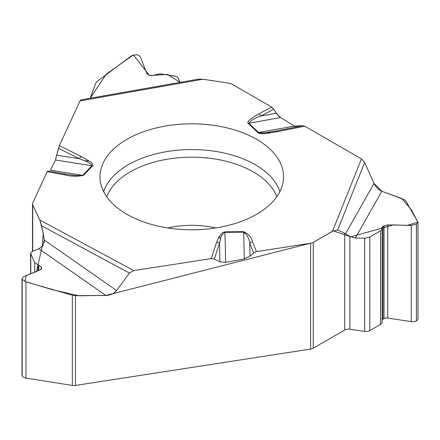 <?xml version="1.0" encoding="UTF-8"?>
<svg xmlns="http://www.w3.org/2000/svg" width="440" height="440" viewBox="0 0 440 440"><rect width="100%" height="100%" fill="white"/><g stroke="black" fill="none" stroke-linecap="round" stroke-linejoin="round"><path stroke-width="0.66" d="M313.247 348.183L344.729 330.006A5.363 3.097 180 0 1 349.877 329.197L349.877 236.473L344.729 233.255L337.651 230.049L332.525 231.22L313.247 242.352L313.247 348.183A5.962 3.443 0 0 1 310.574 349.074L75.455 385.445A5.962 3.443 0 0 1 72.331 385.44L72.331 295.213L25.954 281.87L22.193 279.307L22 278.504L23.546 276.683L40.612 269.714L41.729 268.4L41.217 267.014L34.705 262.559L30.591 253.314L32.137 251.493L38.874 248.743L42.862 245.685L44.396 240.18L41.63 225.803L39.754 219.973L32.698 204.771A5.962 3.443 180 0 1 32.494 203.88A5.962 3.443 180 0 1 32.698 202.989L47.207 171.727L63.844 174.691A4.472 1.073 -79.9 0 1 64.702 173.965L66.754 174.306M72.331 295.213L75.455 295.652L105.952 295.477C110.512 295.284 114.064 293.623 116.6 290.488L129.399 273.059L133.771 270.595L211.184 258.615L214.308 259.012L219.956 261.822L225.676 262.438L244.31 258.885L250.03 256.086L253.616 252.934L256.427 251.62L310.574 243.243A5.962 3.443 180 0 0 313.247 242.352M296.115 127.012L280.528 117.579L276.337 113.245L273.713 109.131L271.656 107.063L232.012 84.178A5.962 3.443 180 0 0 229.345 83.287L203.011 79.217L80.069 100.914L59.329 145.607L55.446 160.034L50.54 169.95M382.107 320.018A3.872 2.239 180 0 1 382.971 319.264L384.021 318.659A3.872 2.239 180 0 1 387.734 318.076L411.252 321.618A5.363 3.097 0 0 0 416.394 320.81L416.427 224.202L418 222.239L405.686 200.717L404.135 199.584L381.81 191.246C378.472 189.827 375.87 187.215 374.011 183.398L364.645 162.541L361.444 158.906L304.772 126.187L302.489 125.747M416.427 320.788A5.363 3.097 0 0 0 418 318.599L418 222.305M416.427 224.202L411.252 225.412L387.734 224.889L382.971 226.353L381.838 227.772L382.107 228.882L380.54 230.846L369.798 237.045L364.65 238.233L355.366 238.029L349.877 236.473M349.877 329.197L364.65 331.425A5.363 3.097 180 0 0 369.798 330.616L380.54 324.412A5.363 3.097 0 0 0 382.107 322.223L382.107 228.921M47.96 170.984L47.207 171.727M80.883 99.886L80.069 100.914M179.977 82.39L178.057 77.831L176.814 76.769L175.098 76.126L160.045 73.788L151.102 75.807L149.672 75.587L146.938 73.744L140.222 56.672L138.809 55.358L136.664 54.637L131.505 55.809L97.267 81.29L95.7 83.281L90.178 98.241M22 278.57L22 375.062A5.363 3.097 0 0 0 22.181 375.865L22.193 375.887A5.363 3.097 0 0 0 25.954 378.076L72.331 385.44M116.6 290.488L44.396 240.18L44.407 240.625M198.165 79.184L203.011 79.217M126.863 214.275A91.784 52.992 0 0 0 224.78 226.248A91.784 52.992 0 0 0 283.437 179.427A91.784 52.992 0 0 0 191.763 123.811A91.784 52.992 0 0 0 100.089 179.427A91.784 52.992 0 0 0 126.863 214.275M256.427 251.62L252.549 241.819A4.472 3.558 158.4 0 0 249.711 243.073L250.03 256.086M253.616 252.934L249.711 243.073C249.392 238.854 247.374 235.219 243.661 232.161L244.31 258.885M270.221 132.077L267.031 133.347L264.869 133.546L261.404 133.633L258.478 133.15L247.836 123.085L248.078 121.589L249.541 119.928L254.282 116.534L258.891 113.905A4.472 2.481 61.8 0 1 260.871 116.012C255.184 117.805 251.147 120.225 248.76 123.261L258.962 132.814L264.649 132.831L276.43 130.966A4.472 1.194 78.7 0 1 276.507 130.939A4.472 1.194 78.7 0 1 277.382 131.67L304.772 126.187M63.844 174.691C70.68 176.479 77.248 176.688 83.545 175.323L92.62 165.869C92.862 163.961 91.636 162.299 88.946 160.897L84.585 160.793L79.349 158.708A4.472 2.387 -63.5 0 1 81.252 156.558L88.946 160.897M252.549 241.819C251.812 237.507 248.848 234.119 243.645 231.655L224.934 231.841L222.651 232.524L219.313 236.165L220.479 239.25L219.505 243.375A4.472 3.586 -161.6 0 0 216.651 242.181L211.184 258.615M243.645 231.655L243.661 232.161L224.945 232.348C222.2 234.179 220.715 236.478 220.479 239.25M47.9 170.962L70.647 174.9L77.627 175.659L82.572 175.362L50.452 170.121M219.956 261.822L219.505 243.375L214.308 259.012M55.446 160.034L91.938 165.71C90.767 163.625 88.314 161.986 84.585 160.793M273.713 109.131L260.871 116.012L276.337 113.245M56.98 155.232L79.349 158.708L58.492 148.291M345.548 233.761L374.011 183.398L381.81 191.246L401.83 198.495L411.461 209.853L417.874 222.228L407.116 225.412L393.652 224.895L350.669 236.869L333.322 230.868L313.236 242.358M310.178 243.304L106.117 295.394L79.167 295.807L51.865 289.559L24.91 281.424L26.312 275.413L36.487 271.596L42.262 246.334L43.213 233.041L40.046 220.715L32.698 204.765L32.698 251.262M32.802 202.763L47.124 171.913M55.402 160.132L58.504 148.247M59.279 145.728L79.937 101.2M90.244 98.23L106.183 74.201L133.326 54.962L149.534 75.57L167.409 74.421L180.054 82.379M203.495 79.288L229.356 83.292M232.304 84.348L271.42 106.931M273.702 109.137L277.338 114.648M278.328 115.77L280.759 117.728M294.036 126.044L302.429 125.747M304.629 126.104L361.081 158.697M365.035 163.411L367.648 169.23M310.574 349.074L310.574 243.243M75.455 295.652L75.455 385.445M416.394 320.81L416.394 224.224M411.252 321.618L411.252 225.412M387.734 318.076L387.734 224.889M384.021 318.659L384.021 225.748M382.971 319.264L382.971 226.353M380.54 324.412L380.54 230.846M369.798 330.616L369.798 237.045M364.65 331.425L364.65 238.233M344.729 330.006L344.729 233.255M167.767 227.953A65.555 37.846 180 0 1 215.76 227.953M22.193 375.887L22.193 279.307M25.954 378.076L25.954 281.87M22.181 375.865L22.181 279.279M41.596 268.923L41.596 267.839M41.217 269.374L41.217 267.014M38.825 270.446L38.825 265.265M38.011 270.776L38.011 264.985M34.705 272.129L34.705 262.559M30.773 273.735L30.773 254.089M44.22 242.682L44.22 238.684M103.653 191.653A89.689 51.777 180 0 1 191.763 149.54A89.689 51.777 180 0 1 279.873 191.653M106.722 196.74A87.038 50.248 180 0 1 191.763 157.185A87.038 50.248 180 0 1 276.804 196.74M224.934 231.841L225.676 262.438M294.168 126.126L258.401 132.523A4.472 3.13 -46.1 0 0 257.736 132.699M248.094 123.437A4.472 3.13 -46.1 0 1 248.76 123.261L280.528 117.579M364.645 162.541L337.651 230.049M361.444 158.906L332.525 231.22M267.031 133.347L277.382 131.67M258.891 113.905L271.656 107.063M59.329 145.607L81.252 156.558M133.771 270.595L39.754 219.973M219.313 236.165L216.651 242.181M381.81 191.246L355.366 238.029M92.62 165.869A4.472 3.19 -136.2 0 0 91.938 165.71L82.863 175.159A4.472 3.19 -136.2 0 1 83.545 175.323M129.399 273.059L41.63 225.803M105.952 295.477L38.874 248.743M30.591 253.385L30.591 273.807M32.494 251.35L32.494 203.88M273.916 131.439L273.345 131.543M273.202 131.571L302.687 125.697M80.707 99.913L198.616 79.101"/></g></svg>
